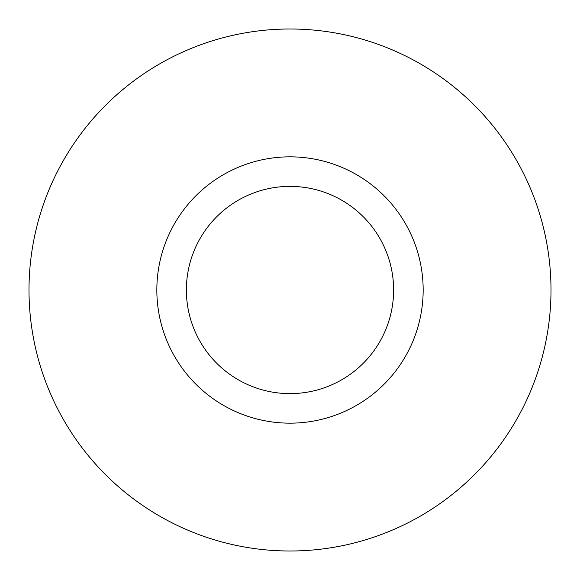 <?xml version="1.0" encoding="UTF-8"?>
<svg xmlns="http://www.w3.org/2000/svg" width="580" height="580" viewBox="0 0 580 580"><rect width="100%" height="100%" fill="white"/><g stroke="black" fill="none" stroke-linecap="round" stroke-linejoin="round"><path stroke-width="0.87" d="M423.161 290A133.161 133.161 0 0 0 290 156.839A133.161 133.161 0 0 0 156.839 290A133.161 133.161 0 0 0 290 423.161A133.161 133.161 0 0 0 423.161 290M393.617 290A103.617 103.617 0 0 0 290 186.383A103.617 103.617 0 0 0 186.383 290A103.617 103.617 0 0 0 290 393.617A103.617 103.617 0 0 0 393.617 290M29 290A261 261 0 0 0 290 551A261 261 0 0 0 551 290A261 261 0 0 0 290 29A261 261 0 0 0 29 290"/></g></svg>
